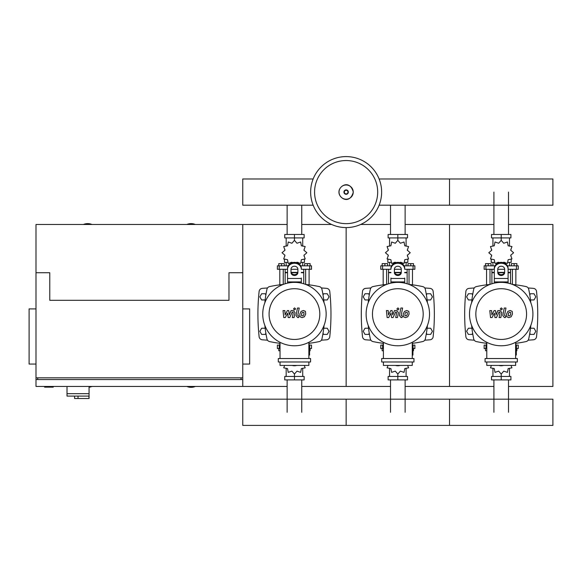 <?xml version="1.0" encoding="UTF-8"?>
<svg xmlns="http://www.w3.org/2000/svg" width="582" height="582" viewBox="0 0 582 582"><rect width="100%" height="100%" fill="white"/><g stroke="black" fill="none" stroke-linecap="round" stroke-linejoin="round"><path stroke-width="0.87" d="M44.61 386.448L44.61 387.139L53.224 387.139L53.224 386.448M35.989 308.911L29.1 308.911L29.1 364.048L35.989 364.048M242.752 308.911L249.649 308.911L249.649 364.048L242.752 364.048M37.714 379.551L37.714 377.834M241.035 379.551L241.035 377.834M242.752 386.448L242.752 224.485L242.752 272.725L228.973 272.725L228.973 300.297L49.776 300.297L49.776 272.725L35.989 272.725L35.989 377.834L242.752 377.834L242.752 379.551L35.989 379.551L35.989 386.448L287.137 386.448M67.01 386.448L67.01 393.687L89.061 393.687L89.061 386.448M67.01 396.095L67.01 393.687L89.061 393.687L89.061 398.51L88.864 396.095L67.01 396.095L74.591 396.095L74.591 398.51L88.864 398.51M78.032 396.095L78.032 398.51M493.907 234.473L493.907 192.089M508.515 234.473L508.515 192.089M390.522 234.473L390.522 205.199M405.13 234.473L405.13 205.199M287.137 234.473L287.137 205.199M301.752 234.473L301.752 205.199M508.515 379.901L508.515 412.289M493.907 379.901L493.907 412.289M405.13 379.901L405.13 412.289M390.522 379.901L390.522 412.289M301.752 379.901L301.752 412.289M287.137 379.901L287.137 412.289M530.508 299.948L534.014 299.948L535.804 296.849L534.014 293.75L530.435 293.75L529.78 294.878M427.13 299.948L430.636 299.948L432.426 296.849L430.636 293.75L427.05 293.75L426.395 294.878M323.745 299.948L327.251 299.948L329.041 296.849L327.251 293.75L323.672 293.75L323.017 294.878M472.642 294.878L471.987 293.75L468.401 293.75L466.611 296.849L468.401 299.948L471.907 299.948M369.257 294.878L368.602 293.75L365.023 293.75L363.233 296.849L365.023 299.948L368.53 299.948M265.872 294.878L265.225 293.75L261.638 293.75L259.848 296.849L261.638 299.948L265.145 299.948M529.78 333.282L530.435 334.41L534.014 334.41L535.804 331.311L534.014 328.212L530.508 328.212M426.395 333.282L427.05 334.41L430.636 334.41L432.426 331.311L430.636 328.212L427.13 328.212M323.017 333.282L323.672 334.41L327.251 334.41L329.041 331.311L327.251 328.212L323.745 328.212M471.907 328.212L468.401 328.212L466.611 331.311L468.401 334.41L471.987 334.41L472.642 333.282M368.53 328.212L365.023 328.212L363.233 331.311L365.023 334.41L368.602 334.41L369.257 333.282M265.145 328.212L261.638 328.212L259.848 331.311L261.638 334.41L265.225 334.41L265.872 333.282M381.632 192.089A35.495 35.495 0 0 1 346.137 227.584A35.495 35.495 0 0 1 310.643 192.089A35.495 35.495 0 0 1 346.137 156.594A35.495 35.495 0 0 1 381.632 192.089A35.495 35.495 0 0 0 346.137 156.594A35.495 35.495 0 0 0 310.643 192.089M346.137 160.537A31.552 31.552 0 0 1 377.689 192.089A31.552 31.552 0 0 1 346.137 223.648A31.552 31.552 0 0 1 314.578 192.089A31.552 31.552 0 0 1 346.137 160.537M91.992 224.485A11.196 11.196 0 0 0 83.379 224.485M195.37 224.485A11.196 11.196 0 0 0 186.757 224.485M89.061 387.226A11.196 11.196 0 0 0 91.992 386.448M186.757 386.448A11.196 11.196 0 0 0 195.37 386.448M35.989 272.725L35.989 224.485L287.137 224.485M35.989 377.834L35.989 379.551M379.122 205.199L552.9 205.199L552.9 178.98L449.515 178.98L449.515 205.199L449.515 178.98L379.122 178.98M313.152 178.98L242.752 178.98L242.752 205.199L313.152 205.199M512.407 284.423L512.407 269.284M515.856 284.845L515.856 269.284M511.374 265.836L511.374 263.631L514.132 263.631L514.132 265.836M514.132 263.631L516.889 263.631L516.889 265.836M486.567 284.845L486.567 269.284M490.008 284.423L490.008 269.284M485.526 265.836L485.526 263.631L488.283 263.631L488.283 265.836M488.283 263.631L491.041 263.631L491.041 265.836M503.154 262.635L503.75 262.227L507.409 263.486L508.151 259.688L511.956 258.946L510.698 255.28L513.615 252.741L510.698 250.202L511.956 246.535L508.151 245.793L507.409 241.996L503.75 243.254L501.211 240.337L498.665 243.254L495.006 241.996L494.264 245.793L490.466 246.535L491.725 250.202L488.8 252.741L491.725 255.28L490.466 258.946L494.264 259.688L495.006 263.486L498.665 262.227L499.261 262.635M511.2 259.477L511.2 262.387L508.035 262.387M504.761 262.387L503.452 262.387M501.211 240.337L501.211 237.922L491.514 237.922L491.514 234.473L510.909 234.473L510.909 237.922L501.211 237.922L501.211 234.473M492.939 262.387L492.939 265.836M509.483 262.387L509.483 265.836M509.483 246.15L509.483 237.922M492.939 246.15L492.939 237.922M491.608 249.292L491.557 250.5M498.97 262.387L497.661 262.387M494.387 262.387L491.215 262.387L491.215 259.477M504.427 272.725L497.996 272.725M494.314 272.725L491.906 272.725L491.906 283.776M504.55 272.383L497.865 272.383M494.314 272.383L491.906 272.383L492.248 272.725M508.101 269.284L518.264 269.284L518.264 265.836L507.453 265.836M497.763 269.284L504.652 269.284M494.962 265.836L484.151 265.836L484.151 269.284L494.314 269.284M510.516 269.284L510.516 272.383L508.101 272.383M510.516 283.776L510.516 272.725L508.101 272.725M409.03 284.423L409.03 269.284M412.471 284.845L412.471 269.284M407.997 265.836L407.997 263.631L410.754 263.631L410.754 265.836M410.754 263.631L413.504 263.631L413.504 265.836M383.182 284.845L383.182 269.284M386.63 284.423L386.63 269.284M382.148 265.836L382.148 263.631L384.906 263.631L384.906 265.836M384.906 263.631L387.663 263.631L387.663 265.836M399.776 262.635L400.372 262.227L404.032 263.486L404.774 259.688L408.571 258.946L407.313 255.28L410.23 252.741L407.313 250.202L408.571 246.535L404.774 245.793L404.032 241.996L400.372 243.254L397.826 240.337L395.287 243.254L391.628 241.996L390.886 245.793L387.081 246.535L388.339 250.202L385.422 252.741L388.339 255.28L387.081 258.946L390.886 259.688L391.628 263.486L395.287 262.227L395.884 262.635M407.822 259.477L407.822 262.387L404.65 262.387M401.376 262.387L400.067 262.387M397.826 240.337L397.826 237.922L388.129 237.922L388.129 234.473L407.524 234.473L407.524 237.922L397.826 237.922L397.826 234.473M389.554 262.387L389.554 265.836M406.098 262.387L406.098 265.836M406.098 246.15L406.098 237.922M389.554 246.15L389.554 237.922M388.223 249.292L388.179 250.5M395.585 262.387L394.276 262.387M391.002 262.387L387.838 262.387L387.838 259.477M401.042 272.725L394.611 272.725M390.937 272.725L388.521 272.725L388.521 283.776M401.165 272.383L394.487 272.383M390.937 272.383L388.521 272.383L388.871 272.725M404.723 269.284L414.886 269.284L414.886 265.836L404.075 265.836M394.385 269.284L401.274 269.284M391.584 265.836L380.766 265.836L380.766 269.284L390.937 269.284M407.131 269.284L407.131 272.383L404.723 272.383M407.131 283.776L407.131 272.725L404.723 272.725M305.645 284.423L305.645 269.284M309.093 284.845L309.093 269.284M304.612 265.836L304.612 263.631L307.369 263.631L307.369 265.836M307.369 263.631L310.126 263.631L310.126 265.836M279.804 284.845L279.804 269.284M283.245 284.423L283.245 269.284M278.763 265.836L278.763 263.631L281.521 263.631L281.521 265.836M281.521 263.631L284.278 263.631L284.278 265.836M296.391 262.635L296.987 262.227L300.647 263.486L301.389 259.688L305.186 258.946L303.935 255.28L306.852 252.741L303.935 250.202L305.186 246.535L301.389 245.793L300.647 241.996L296.987 243.254L294.448 240.337L291.902 243.254L288.243 241.996L287.501 245.793L283.703 246.535L284.962 250.202L282.037 252.741L284.962 255.28L283.703 258.946L287.501 259.688L288.243 263.486L291.902 262.227L292.499 262.635M304.437 259.477L304.437 262.387L301.272 262.387M297.999 262.387L296.689 262.387M294.448 240.337L294.448 237.922L284.743 237.922L284.743 234.473L304.146 234.473L304.146 237.922L294.448 237.922L294.448 234.473M286.177 262.387L286.177 265.836M302.72 262.387L302.72 265.836M302.72 246.15L302.72 237.922M286.177 246.15L286.177 237.922M284.845 249.292L284.794 250.5M292.208 262.387L290.898 262.387M287.624 262.387L284.452 262.387L284.452 259.477M297.664 272.725L291.233 272.725M287.552 272.725L285.144 272.725L285.144 283.776M297.788 272.383L291.102 272.383M287.552 272.383L285.144 272.383L285.486 272.725M301.338 269.284L311.501 269.284L311.501 265.836L300.69 265.836M291 269.284L297.889 269.284M288.199 265.836L277.388 265.836L277.388 269.284L287.552 269.284M303.753 269.284L303.753 272.383L301.338 272.383M303.753 283.776L303.753 272.725L301.338 272.725M486.785 348.538L484.151 348.538L484.151 345.097L486.785 345.097M515.63 345.097L518.264 345.097L518.264 348.538L516.321 348.538M486.567 343.315L486.567 345.097M486.785 350.742L485.526 350.742L485.526 348.538M515.856 343.315L515.856 345.097M516.889 348.538L516.889 350.742L516.321 350.742M491.426 365.423L490.466 367.839L494.264 368.581L495.006 372.378L498.665 371.12L501.211 374.044L503.75 371.12L507.409 372.378L508.151 368.581L511.956 367.839L510.996 365.423M501.211 374.044L501.211 376.452L510.909 376.452L510.909 379.901L491.514 379.901L491.514 376.452L501.211 376.452L501.211 379.901M492.939 368.224L492.939 376.452M509.483 368.224L509.483 376.452M383.407 348.538L380.766 348.538L380.766 345.097L383.407 345.097M412.252 345.097L414.886 345.097L414.886 348.538L412.936 348.538M383.182 343.315L383.182 345.097M383.407 350.742L382.148 350.742L382.148 348.538M412.471 343.315L412.471 345.097M413.504 348.538L413.504 350.742L412.936 350.742M388.041 365.423L387.081 367.839L390.886 368.581L391.628 372.378L395.287 371.12L397.826 374.044L400.372 371.12L404.032 372.378L404.774 368.581L408.571 367.839L407.611 365.423M397.826 374.044L397.826 376.452L407.524 376.452L407.524 379.901L388.129 379.901L388.129 376.452L397.826 376.452L397.826 379.901M389.554 368.224L389.554 376.452M406.098 368.224L406.098 376.452M280.022 348.538L277.388 348.538L277.388 345.097L280.022 345.097M308.867 345.097L311.501 345.097L311.501 348.538L309.559 348.538M279.804 343.315L279.804 345.097M280.022 350.742L278.763 350.742L278.763 348.538M309.093 343.315L309.093 345.097M310.126 348.538L310.126 350.742L309.559 350.742M284.663 365.423L283.703 367.839L287.501 368.581L288.243 372.378L291.902 371.12L294.448 374.044L296.987 371.12L300.647 372.378L301.389 368.581L305.186 367.839L304.233 365.423M294.448 374.044L294.448 376.452L304.146 376.452L304.146 379.901L284.743 379.901L284.743 376.452L294.448 376.452L294.448 379.901M286.177 368.224L286.177 376.452M302.72 368.224L302.72 376.452M552.9 412.289L552.9 425.406L449.515 425.406L449.515 399.179L449.515 425.406L346.137 425.406L346.137 399.179L346.137 425.406L242.752 425.406L242.752 399.179L552.9 399.179L552.9 412.289M510.654 312.389L509.032 312.389L508.304 314.076L508.377 315.771L509.992 315.771L510.727 314.076L510.654 312.389M507.882 311.37L506.566 314.076L506.827 316.79L508.814 317.648L511.149 316.79L512.466 314.076L512.204 311.37L510.203 310.512L507.882 311.37M504.252 308.031L502.783 315.575L504.434 317.568L505.423 317.568L505.707 316.099L504.543 315.466L505.991 308.031L504.252 308.031M501.328 309.995L502.382 308.94L501.328 307.885L500.273 308.94L501.328 309.995M492.052 317.568L494.358 313.189L494.969 317.568L496.49 317.568L499 312.061L499.538 312.061L500.033 312.687L499.094 317.576L500.84 317.576L501.793 312.578L500.142 310.584L497.836 310.592L496.09 314.906L495.493 310.592L494.133 310.592L491.877 314.906L491.594 310.592L489.797 310.592L490.531 317.568L492.052 317.568M407.269 312.389L405.654 312.389L404.919 314.076L404.992 315.771L406.614 315.771L407.342 314.076L407.269 312.389M404.497 311.37L403.181 314.076L403.442 316.79L405.428 317.648L407.771 316.79L409.088 314.076L408.819 311.37L406.818 310.512L404.497 311.37M400.867 308.031L399.405 315.575L401.049 317.568L402.038 317.568L402.329 316.099L401.165 315.466L402.606 308.031L400.867 308.031M397.942 309.995L399.005 308.94L397.942 307.885L396.888 308.94L397.942 309.995M388.667 317.568L390.98 313.189L391.591 317.568L393.112 317.568L395.614 312.061L396.16 312.061L396.655 312.687L395.716 317.576L397.455 317.576L398.415 312.578L396.757 310.584L394.451 310.592L392.712 314.906L392.115 310.592L390.755 310.592L388.492 314.906L388.209 310.592L386.412 310.592L387.146 317.568L388.667 317.568M303.891 312.389L302.269 312.389L301.541 314.076L301.614 315.771L303.229 315.771L303.964 314.076L303.891 312.389M301.112 311.37L299.803 314.076L300.065 316.79L302.051 317.648L304.386 316.79L305.703 314.076L305.441 311.37L303.44 310.512L301.112 311.37M297.489 308.031L296.02 315.575L297.671 317.568L298.661 317.568L298.944 316.099L297.78 315.466L299.228 308.031L297.489 308.031M294.565 309.995L295.62 308.94L294.565 307.885L293.51 308.94L294.565 309.995M285.289 317.568L287.595 313.189L288.206 317.568L289.727 317.568L292.237 312.061L292.775 312.061L293.27 312.687L292.331 317.576L294.077 317.576L295.03 312.578L293.379 310.584L291.073 310.592L289.327 314.906L288.73 310.592L287.37 310.592L285.115 314.906L284.831 310.592L283.034 310.592L283.769 317.568L285.289 317.568M532.916 314.076A31.704 31.704 0 0 1 501.211 345.781A31.704 31.704 0 0 1 469.507 314.076A31.704 31.704 0 0 1 501.211 282.379A31.704 31.704 0 0 1 532.916 314.076M526.572 314.076A25.361 25.361 0 0 1 501.211 339.444A25.361 25.361 0 0 1 475.843 314.076A25.361 25.361 0 0 1 501.211 288.716A25.361 25.361 0 0 1 526.572 314.076M515.63 348.196L516.321 348.196L516.321 355.085L515.63 355.085M485.068 358.534L485.068 361.982L517.354 361.982L517.354 358.534L485.068 358.534M486.785 361.982L486.785 365.423L515.63 365.423L515.63 361.982M515.63 358.534L515.63 342.311M486.785 342.311L486.785 358.534M429.531 314.076A31.704 31.704 0 0 1 397.826 345.781A31.704 31.704 0 0 1 366.122 314.076A31.704 31.704 0 0 1 397.826 282.379A31.704 31.704 0 0 1 429.531 314.076M423.194 314.076A25.361 25.361 0 0 1 397.826 339.444A25.361 25.361 0 0 1 372.465 314.076A25.361 25.361 0 0 1 397.826 288.716A25.361 25.361 0 0 1 423.194 314.076M412.252 348.196L412.936 348.196L412.936 355.085L412.252 355.085M381.683 358.534L381.683 361.982L413.969 361.982L413.969 358.534L381.683 358.534M383.407 361.982L383.407 365.423L412.252 365.423L412.252 361.982M412.252 358.534L412.252 342.311M383.407 342.311L383.407 358.534M326.153 314.076A31.704 31.704 0 0 1 294.448 345.781A31.704 31.704 0 0 1 262.744 314.076A31.704 31.704 0 0 1 294.448 282.379A31.704 31.704 0 0 1 326.153 314.076M319.809 314.076A25.361 25.361 0 0 1 294.448 339.444A25.361 25.361 0 0 1 269.08 314.076A25.361 25.361 0 0 1 294.448 288.716A25.361 25.361 0 0 1 319.809 314.076M308.867 348.196L309.559 348.196L309.559 355.085L308.867 355.085M278.298 358.534L278.298 361.982L310.592 361.982L310.592 358.534L278.298 358.534M280.022 361.982L280.022 365.423L308.867 365.423L308.867 361.982M308.867 358.534L308.867 342.311M280.022 342.311L280.022 358.534M530.813 325.433A117.273 117.273 0 0 1 528.696 338.935A3.448 3.448 0 0 1 526.063 341.569A117.273 117.273 0 0 1 515.63 343.344M530.813 302.727A117.273 117.273 0 0 0 528.696 289.225A3.448 3.448 0 0 0 526.063 286.591A117.273 117.273 0 0 0 512.56 284.474M489.862 284.474A117.273 117.273 0 0 0 476.36 286.591A3.448 3.448 0 0 0 473.719 289.225A117.273 117.273 0 0 0 471.609 302.727M486.785 343.344A117.273 117.273 0 0 1 476.36 341.569A3.448 3.448 0 0 1 473.719 338.935A117.273 117.273 0 0 1 471.609 325.433M528.696 338.935A3.448 3.448 0 0 1 526.063 341.569M494.314 283.136L494.314 268.36A6.889 5.965 -0 0 1 501.211 262.387A6.889 5.965 -0 0 1 508.101 268.36L508.101 283.136M497.763 269.219L497.763 272.514A3.448 2.983 180 0 0 501.211 275.497A3.448 2.983 180 0 0 504.652 272.514L504.652 269.219A3.448 2.983 180 0 0 501.211 266.236A3.448 2.983 180 0 0 497.763 269.219M504.652 271.649A3.448 2.983 0 0 1 501.211 274.639A3.448 2.983 0 0 1 497.763 271.649M494.314 268.36L494.314 278.021M508.101 269.219A6.889 5.965 180 0 0 501.211 263.253A6.889 5.965 180 0 0 494.314 269.219M498.898 365.423A6.889 5.965 0 0 0 503.517 365.423M427.428 325.433A117.273 117.273 0 0 1 425.318 338.935A3.448 3.448 0 0 1 422.678 341.569A117.273 117.273 0 0 1 412.252 343.344M427.428 302.727A117.273 117.273 0 0 0 425.318 289.225A3.448 3.448 0 0 0 422.678 286.591A117.273 117.273 0 0 0 409.175 284.474M386.477 284.474A117.273 117.273 0 0 0 372.975 286.591A3.448 3.448 0 0 0 370.341 289.225A117.273 117.273 0 0 0 368.224 302.727M383.407 343.344A117.273 117.273 0 0 1 372.975 341.569A3.448 3.448 0 0 1 370.341 338.935A117.273 117.273 0 0 1 368.224 325.433M425.318 338.935A3.448 3.448 0 0 1 422.678 341.569M404.723 278.021L404.723 283.136M390.937 283.136L390.937 278.021M394.385 269.219L394.385 272.514A3.448 2.983 180 0 0 397.826 275.497A3.448 2.983 180 0 0 401.274 272.514L401.274 269.219A3.448 2.983 180 0 0 397.826 266.236A3.448 2.983 180 0 0 394.385 269.219M401.274 271.649A3.448 2.983 0 0 1 397.826 274.639A3.448 2.983 0 0 1 394.385 271.649M404.723 269.219A6.889 5.965 180 0 0 397.826 263.253A6.889 5.965 180 0 0 390.937 269.219M390.937 268.36A6.889 5.965 -0 0 1 397.826 262.387A6.889 5.965 -0 0 1 404.723 268.36M395.52 365.423A6.889 5.965 0 0 0 400.132 365.423M324.05 325.433A117.273 117.273 0 0 1 321.933 338.935A3.448 3.448 0 0 1 319.3 341.569A117.273 117.273 0 0 1 308.867 343.344M324.05 302.727A117.273 117.273 0 0 0 321.933 289.225A3.448 3.448 0 0 0 319.3 286.591A117.273 117.273 0 0 0 305.797 284.474M283.099 284.474A117.273 117.273 0 0 0 269.597 286.591A3.448 3.448 0 0 0 266.956 289.225A117.273 117.273 0 0 0 264.846 302.727M269.597 341.569A3.448 3.448 0 0 1 266.956 338.935A3.448 3.448 0 0 0 269.597 341.569A117.273 117.273 0 0 0 280.022 343.344M264.846 325.433A117.273 117.273 0 0 0 266.956 338.935M301.338 278.021L301.338 283.136M287.552 283.136L287.552 268.36A6.889 5.965 -0 0 1 294.448 262.387A6.889 5.965 -0 0 1 301.338 268.36M291 269.219L291 272.514A3.448 2.983 180 0 0 294.448 275.497A3.448 2.983 180 0 0 297.889 272.514L297.889 269.219A3.448 2.983 180 0 0 294.448 266.236A3.448 2.983 180 0 0 291 269.219M297.889 271.649A3.448 2.983 0 0 1 294.448 274.639A3.448 2.983 0 0 1 291 271.649M301.338 269.219A6.889 5.965 180 0 0 294.448 263.253A6.889 5.965 180 0 0 287.552 269.219M292.135 365.423A6.889 5.965 0 0 0 296.755 365.423M474.279 287.966A388.063 388.063 0 0 0 469.027 288.366A3.448 3.448 0 0 0 465.884 291.437A213.216 213.216 0 0 0 465.884 336.723A3.448 3.448 0 0 0 469.027 339.793A388.063 388.063 0 0 0 474.279 340.194M528.143 340.194A388.063 388.063 0 0 0 533.388 339.793A3.448 3.448 0 0 0 536.531 336.723A213.216 213.216 0 0 0 536.531 291.437A3.448 3.448 0 0 0 533.388 288.366A388.063 388.063 0 0 0 528.143 287.966M370.894 287.966A388.063 388.063 0 0 0 365.649 288.366A3.448 3.448 0 0 0 362.506 291.437A213.216 213.216 0 0 0 362.506 336.723A3.448 3.448 0 0 0 365.649 339.793A388.063 388.063 0 0 0 370.894 340.194M424.758 340.194A388.063 388.063 0 0 0 430.011 339.793A3.448 3.448 0 0 0 433.146 336.723A213.216 213.216 0 0 0 433.146 291.437A3.448 3.448 0 0 0 430.011 288.366A388.063 388.063 0 0 0 424.758 287.966M267.516 287.966A388.063 388.063 0 0 0 262.264 288.366A3.448 3.448 0 0 0 259.121 291.437A213.216 213.216 0 0 0 259.121 336.723A3.448 3.448 0 0 0 262.264 339.793A388.063 388.063 0 0 0 267.516 340.194M321.38 340.194A388.063 388.063 0 0 0 326.626 339.793A3.448 3.448 0 0 0 329.768 336.723A213.216 213.216 0 0 0 329.768 291.437A3.448 3.448 0 0 0 326.626 288.366A388.063 388.063 0 0 0 321.38 287.966M405.13 224.485L449.515 224.485L449.515 386.448L493.907 386.448M508.515 386.448L552.9 386.448L552.9 224.485L508.515 224.485M405.13 386.448L449.515 386.448L449.515 224.485L493.907 224.485M301.752 386.448L346.137 386.448L346.137 227.584L346.137 386.448L390.522 386.448M360.644 224.485L390.522 224.485M301.752 224.485L331.624 224.485M353.238 192.089A7.1 7.1 0 0 1 346.137 199.197A7.1 7.1 0 0 1 339.03 192.089A7.1 7.1 0 0 1 346.137 184.989A7.1 7.1 0 0 1 353.238 192.089M348.327 192.089A2.19 2.19 0 0 1 346.137 194.286A2.19 2.19 0 0 1 343.94 192.089A2.19 2.19 0 0 1 346.137 189.899A2.19 2.19 0 0 1 348.327 192.089M347.963 192.089A1.826 1.826 0 0 1 346.137 193.915A1.826 1.826 0 0 1 344.311 192.089A1.826 1.826 0 0 1 346.137 190.263A1.826 1.826 0 0 1 347.963 192.089M516.445 269.284L516.445 265.836M485.97 269.284L485.97 265.836M413.067 269.284L413.067 265.836M382.592 269.284L382.592 265.836M309.682 269.284L309.682 265.836M279.207 269.284L279.207 265.836M516.445 345.097L516.445 348.538M485.97 345.097L485.97 348.538M413.067 345.097L413.067 348.538M382.592 345.097L382.592 348.538M309.682 345.097L309.682 348.538M279.207 345.097L279.207 348.538M508.101 281.928L494.314 281.928M508.101 278.48L494.314 278.48M404.723 281.928L390.937 281.928M404.723 278.48L390.937 278.48M301.338 281.928L287.552 281.928M301.338 278.48L287.552 278.48M338.971 192.089C338.637 198.215 349.767 205.053 353.303 192.089C349.767 179.125 338.637 185.964 338.971 192.089M510.858 249.292L510.858 250.5M510.858 254.981L510.858 256.291M491.557 254.981L491.557 256.291M491.906 269.284L491.906 272.383M407.48 249.292L407.48 250.5M407.48 254.981L407.48 256.291M388.179 254.981L388.179 256.291M388.521 269.284L388.521 272.383M304.095 249.292L304.095 250.5M304.095 254.981L304.095 256.291M284.794 254.981L284.794 256.291M285.144 269.284L285.144 272.383"/></g></svg>
